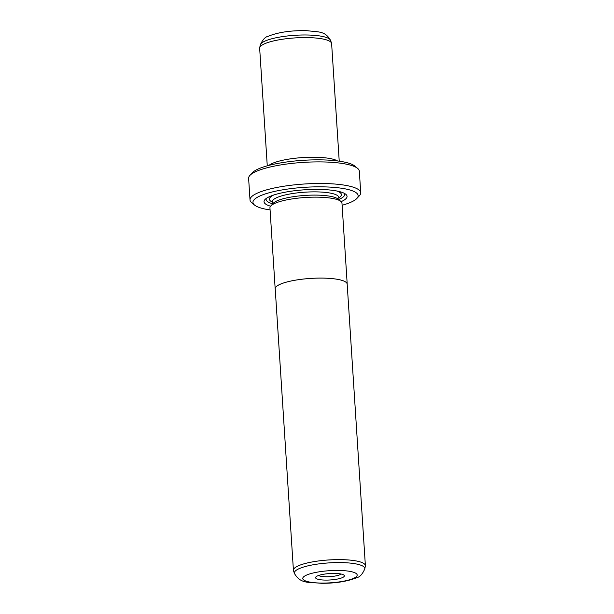 <?xml version="1.0" encoding="UTF-8"?>
<svg xmlns="http://www.w3.org/2000/svg" width="614" height="614" viewBox="0 0 614 614"><rect width="100%" height="100%" fill="white"/><g stroke="black" fill="none" stroke-linecap="round" stroke-linejoin="round"><path stroke-width="0.92" d="M297.798 566.062A36.057 8.051 176.3 0 0 293.423 570.306A36.057 8.051 176.3 0 0 293.523 570.79L294.459 573.514A35.29 7.882 -3.7 0 1 298.65 568.879A35.29 7.882 -3.7 0 1 339.074 562.57A35.29 7.882 -3.7 0 1 364.762 568.963L365.345 566.146A36.057 8.051 176.3 0 0 365.384 565.647A36.057 8.051 176.3 0 0 338.03 559.615A36.057 8.051 176.3 0 0 297.798 566.062M365.384 565.647L347.179 284.128A36.057 8.051 176.3 0 0 319.825 278.096A36.057 8.051 176.3 0 0 279.593 284.543A36.057 8.051 176.3 0 0 275.218 288.78L293.423 570.306M317.331 575.986A14.421 3.224 -3.7 0 1 331.783 573.445A14.421 3.224 -3.7 0 1 343.932 575.111A14.421 3.224 -3.7 0 1 342.612 577.521A14.421 3.224 -3.7 0 1 324.929 580.084A14.421 3.224 -3.7 0 1 315.911 576.922A14.421 3.224 -3.7 0 1 317.331 575.986M318.628 575.464A11.651 2.602 176.3 0 0 328.528 576.723A11.651 2.602 176.3 0 0 340.002 574.673A11.651 2.602 176.3 0 0 341.054 574.013M347.202 284.474A36.088 8.059 176.3 0 0 347.209 284.128L341.975 203.188A36.088 8.059 176.3 0 0 314.598 197.148A36.088 8.059 176.3 0 0 274.328 203.602A36.088 8.059 176.3 0 0 269.945 207.847L275.179 288.787A36.088 8.059 176.3 0 0 275.241 289.125M347.209 284.128A36.088 8.059 176.3 0 0 319.833 278.088A36.088 8.059 176.3 0 0 279.562 284.535A36.088 8.059 176.3 0 0 275.179 288.787M270.559 206.204A41.606 9.287 -3.7 0 1 264.995 199.535A41.606 9.287 -3.7 0 1 269.078 196.833A41.606 9.287 -3.7 0 1 310.784 189.488A41.606 9.287 -3.7 0 1 345.82 194.308A41.606 9.287 -3.7 0 1 342.006 201.254A41.606 9.287 -3.7 0 1 341.154 201.638M344.393 193.372A39.388 8.796 -3.7 0 1 339.926 198.974A39.388 8.796 -3.7 0 1 338.92 199.427M271.15 205.583L273.345 203.211A33.286 7.429 -3.7 0 1 276.615 201.054A33.286 7.429 -3.7 0 1 309.978 195.175A33.286 7.429 -3.7 0 1 338.007 199.028L340.494 201.1M268.917 165.381A36.057 8.051 -3.7 0 1 271.779 163.669A36.057 8.051 -3.7 0 1 306.578 157.361A36.057 8.051 -3.7 0 1 337.531 160.945M267.267 165.826L259.661 48.268A36.057 8.051 -3.7 0 1 259.699 47.777A36.057 8.051 -3.7 0 1 264.043 44.031A36.057 8.051 -3.7 0 1 303.193 37.592A36.057 8.051 -3.7 0 1 331.522 43.126A36.057 8.051 -3.7 0 1 331.621 43.617L339.227 161.175M342.113 205.268A52.697 11.766 176.3 0 0 351.73 201.845A52.697 11.766 176.3 0 0 356.911 198.422A52.697 11.766 176.3 0 0 323.954 186.871A52.697 11.766 176.3 0 0 259.354 196.242A52.697 11.766 176.3 0 0 254.526 205.045A52.697 11.766 176.3 0 0 270.083 209.927M254.526 205.045L251.671 202.658A55.475 12.387 -3.7 0 1 250.013 199.926A55.475 12.387 -3.7 0 1 256.752 193.395A55.475 12.387 -3.7 0 1 318.643 183.486A55.475 12.387 -3.7 0 1 360.725 192.765A55.475 12.387 -3.7 0 1 359.436 195.689L356.911 198.422M249.906 175.412L252.438 172.688A52.697 11.766 -3.7 0 1 257.611 169.264A52.697 11.766 -3.7 0 1 310.438 159.962A52.697 11.766 -3.7 0 1 354.815 166.064L357.678 168.443A55.475 12.387 176.3 0 0 310.96 162.019A55.475 12.387 176.3 0 0 255.355 171.813A55.475 12.387 176.3 0 0 249.906 175.412A55.475 12.387 176.3 0 0 248.616 178.344L250.013 199.926M360.725 192.765L359.328 171.183A55.475 12.387 176.3 0 0 357.678 168.443M272.493 203.725A39.388 8.796 -3.7 0 1 266.284 198.422M306.079 575.303A27.254 6.086 176.3 0 0 316.962 582.909A27.254 6.086 176.3 0 0 353.856 578.204A27.254 6.086 176.3 0 0 342.98 570.598A27.254 6.086 176.3 0 0 306.079 575.303M272.516 204.109L272.363 201.73A33.286 7.429 -3.7 0 1 276.407 197.815A33.286 7.429 -3.7 0 1 313.539 191.867A33.286 7.429 -3.7 0 1 338.79 197.432L338.759 197.194M336.672 190.969A36.057 8.051 -3.7 0 1 338.821 197.823M260.282 44.952C262.562 39.78 265.187 36.886 268.157 36.287C278.418 32.166 291.389 30.301 307.069 30.7C318.551 32.143 325.113 30.738 330.585 40.409A35.29 7.882 176.3 0 0 302.856 34.99A35.29 7.882 176.3 0 0 264.534 41.291A35.29 7.882 176.3 0 0 260.282 44.952L259.699 47.777M272.393 202.121A36.057 8.051 -3.7 0 1 273.637 195.052M294.459 573.514C300.676 584.091 308.489 581.995 321.444 583.3C335.551 583.354 347.37 581.466 356.887 577.628C359.842 577.045 362.467 574.151 364.762 568.963M330.585 40.409L331.522 43.126M338.943 199.811L338.79 197.432"/></g></svg>
